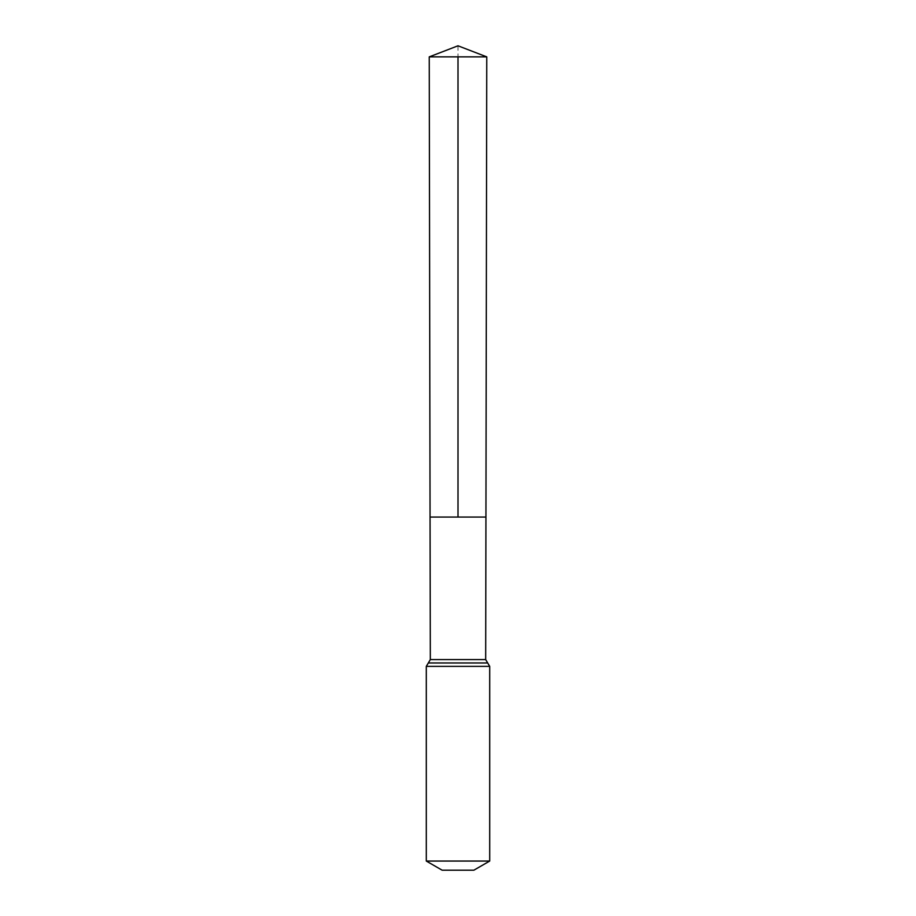 <?xml version="1.0" encoding="UTF-8"?>
<svg xmlns="http://www.w3.org/2000/svg" width="916" height="916" viewBox="0 0 916 916"><rect width="100%" height="100%" fill="white"/><g stroke="black" fill="none" stroke-linecap="round" stroke-linejoin="round"><path stroke-width="0.69" stroke-dasharray="4.58 3.44" d="M430.062 517.071L485.938 517.071L430.062 517.071M473.858 870.2L442.142 870.2M489.705 861.051L426.295 861.051M429.238 56.872L486.762 56.872M458 45.8L458 56.872M485.675 659.589L430.325 659.589M489.705 666.367L426.295 666.367M487.69 662.978L428.31 662.978"/><path stroke-width="1.37" d="M485.675 659.589L485.938 517.071L430.062 517.071L429.238 56.872L486.762 56.872L485.938 517.071L430.062 517.071L430.325 659.589L485.675 659.589L489.705 666.367L489.705 861.051L473.858 870.2L442.142 870.2L426.295 861.051L489.705 861.051M458 56.872L458 517.071L485.938 517.071L486.762 56.872L458 45.8L429.238 56.872M426.295 861.051L426.295 666.367L489.705 666.367M426.295 666.367L428.31 662.978L487.69 662.978M428.31 662.978L430.325 659.589M458 45.8L486.762 56.872"/></g></svg>
